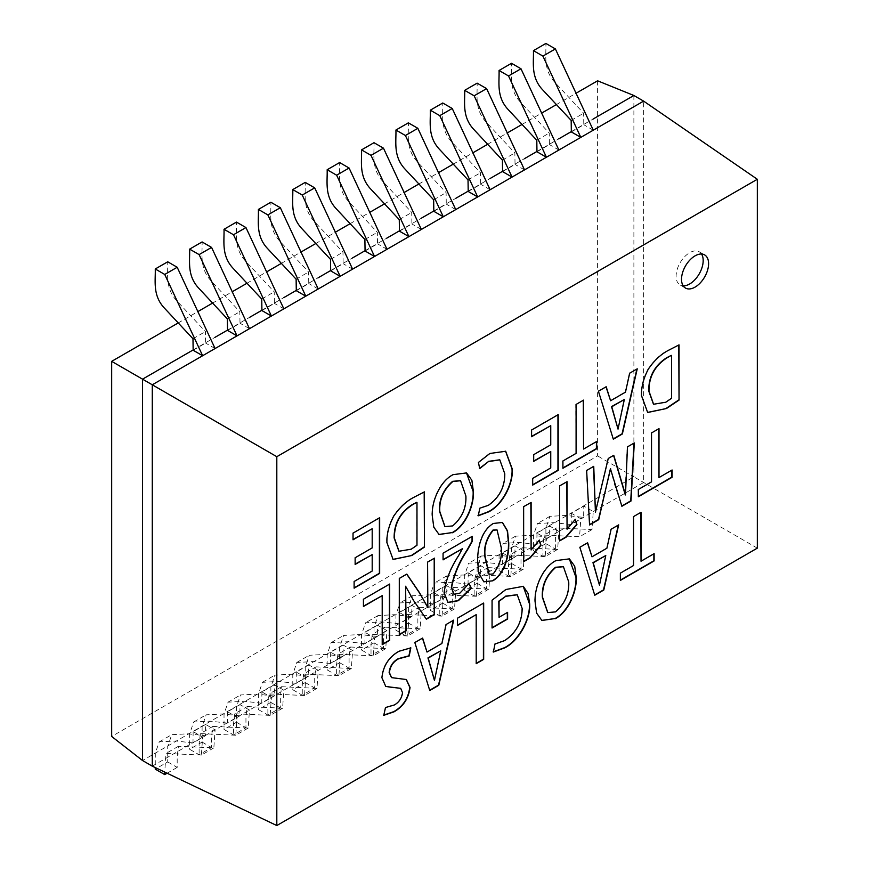 <?xml version="1.0" encoding="UTF-8"?>
<svg xmlns="http://www.w3.org/2000/svg" width="869" height="869" viewBox="0 0 869 869"><rect width="100%" height="100%" fill="white"/><g stroke="black" fill="none" stroke-linecap="round" stroke-linejoin="round"><path stroke-width="0.65" stroke-dasharray="4.34 3.26" d="M177.928 323.105L197.621 311.732M212.308 303.259L232.001 291.886M246.687 283.403L266.381 272.04M281.067 263.557L300.761 252.184M315.447 243.711L335.141 232.338M349.827 223.854L369.521 212.492M384.207 204.009L403.9 192.636M418.586 184.163L438.28 172.79M452.966 164.306L472.66 152.944M487.346 144.46L507.04 133.087M521.726 124.615L541.42 113.242M556.106 104.758L575.799 93.396M597.6 80.806L597.6 455.921L111.677 736.467M193.157 349.946L214.936 337.368M227.537 330.101L249.316 317.522M261.917 310.244L283.696 297.676M296.296 290.398L318.076 277.819M330.676 270.552L352.456 257.974M365.056 250.696L386.835 238.128M399.436 230.85L421.215 218.271M433.816 211.004L455.595 198.425M468.195 191.147L489.975 178.579M502.575 171.302L524.355 158.723M536.955 151.456L558.734 138.877M571.335 131.599L593.114 119.031M633.881 95.492L633.881 476.864L597.6 455.921M152.281 766.154L643.625 482.491L643.625 101.119M757.323 548.133L633.881 476.864L142.538 760.527M555.378 549.067L555.378 537.987L556.638 527.918L592.017 529.547L593.277 511.559L583.794 506.084L583.62 517.392L566.262 515.458L549.914 516.327L545.895 528.254L545.895 543.592L555.378 549.067L542.919 556.258L542.919 545.178L544.19 535.108L579.569 536.738L580.818 518.75L571.346 513.275L583.794 506.084M522.258 547.763L557.637 549.393L558.886 531.404L549.414 525.93L549.241 537.238L531.882 535.315L515.534 536.184L511.515 548.1L511.515 563.449L499.067 570.64L508.539 576.104L520.987 568.913L520.998 557.844L522.258 547.763L509.81 554.954L508.539 565.024L508.539 576.104M557.637 549.393L545.189 556.584L546.438 538.595L536.966 533.121L549.414 525.93M487.878 567.609L523.257 569.249L524.507 551.25L515.035 545.786L514.861 557.094L497.502 555.161L481.154 556.03L477.135 567.946L477.135 583.295L464.687 590.486L474.159 595.96L486.607 588.769L486.618 577.689L487.878 567.609L475.43 574.8L474.159 584.88L474.159 595.96M523.257 569.249L510.809 576.429L512.058 558.441L502.586 552.977L515.035 545.786M453.499 587.466L488.878 589.095L490.127 571.107L480.655 565.632L480.481 576.94L463.123 575.006L446.775 575.875L442.755 587.802L442.755 603.14L430.307 610.331L439.779 615.806L452.228 608.615L452.238 597.535L453.499 587.466L441.05 594.657L439.779 604.726L439.779 615.806M488.878 589.095L476.429 596.286L477.678 578.298L468.206 572.823L480.655 565.632M419.119 607.312L454.498 608.941L455.747 590.953L446.275 585.478L446.101 596.786L428.743 594.863L412.384 595.732L408.376 607.648L408.376 622.997L395.927 630.188L405.399 635.652L417.848 628.461L417.859 617.392L419.119 607.312L406.67 614.502L405.399 624.572L405.399 635.652M454.498 608.941L442.049 616.132L443.299 598.144L433.827 592.669L446.275 585.478M384.739 627.157L420.118 628.798L421.367 610.798L411.895 605.335L411.721 616.642L394.363 614.709L378.004 615.578L373.996 627.494L373.996 642.843L361.547 650.034L371.02 655.508L383.468 648.317L383.479 637.238L384.739 627.157L372.28 634.348L371.02 644.429L371.02 655.508M420.118 628.798L407.67 635.978L408.919 617.989L399.447 612.526L411.895 605.335M350.359 647.014L385.738 648.643L386.987 630.655L377.515 625.18L377.342 636.488L359.983 634.555L343.624 635.424L339.616 647.351L339.616 662.689L327.168 669.88L336.64 675.354L349.088 668.163L349.088 657.083L350.359 647.014L337.9 654.205L336.64 664.274L336.64 675.354M385.738 648.643L373.29 655.834L374.539 637.846L365.067 632.371L377.515 625.18M315.979 666.86L351.358 668.489L352.608 650.501L343.136 645.026L342.962 656.334L325.603 654.4L309.245 655.28L305.236 667.196L305.236 682.545L292.777 689.736L302.26 695.2L314.708 688.009L314.708 676.94L315.979 666.86L303.52 674.051L302.26 684.12L302.26 695.2M351.358 668.489L338.91 675.68L340.159 657.692L330.676 652.217L343.136 645.026M281.599 686.706L316.979 688.346L318.228 670.347L308.756 664.883L308.582 676.191L291.213 674.257L274.865 675.126L270.856 687.042L270.856 702.391L258.397 709.582L267.88 715.057L280.329 707.866L280.329 696.786L281.599 686.706L269.14 693.896L267.88 703.977L267.88 715.057M316.979 688.346L304.53 695.526L305.779 677.538L296.296 672.074L308.756 664.883M247.22 706.562L282.599 708.192L283.848 690.203L274.376 684.729L274.202 696.036L256.833 694.103L240.485 694.972L236.477 706.899L236.477 722.237L224.017 729.428L233.5 734.902L245.949 727.711L245.949 716.632L247.22 706.562L234.76 713.753L233.5 723.823L233.5 734.902M282.599 708.192L270.15 715.383L271.4 697.394L261.917 691.92L274.376 684.729M212.84 726.408L248.219 728.037L249.468 710.049L239.996 704.574L239.822 715.882L222.453 713.949L206.105 714.829L202.097 726.745L202.097 742.093L189.638 749.284L199.12 754.748L211.569 747.557L211.569 736.488L212.84 726.408L200.381 733.599L199.12 743.668L199.12 754.748M248.219 728.037L235.771 735.228L237.02 717.24L227.537 711.765L239.996 704.574M167.717 761.939L177.189 767.414L177.189 756.334L178.46 746.254L213.839 747.883L215.088 729.895L205.616 724.431L205.442 735.739L188.073 733.805L171.725 734.674L167.717 746.59L167.717 761.939L155.258 769.13M213.839 747.883L201.391 755.074L202.64 737.086L193.157 731.622L205.616 724.431M193.157 350.25L205.616 343.07L205.442 331.556L176.537 300.565C164.958 287.965 168.086 273.616 167.717 261.797M215.088 348.534L205.616 343.07M227.537 330.405L239.996 323.214L239.822 311.71L210.917 280.709C199.338 268.119 202.466 253.759 202.097 241.94M249.468 328.688L239.996 323.214M261.917 310.559L274.376 303.368L274.202 291.854L245.297 260.863C233.718 248.262 236.846 233.913 236.477 222.095M283.848 308.843L274.376 303.368M296.296 290.702L308.756 283.522L308.582 272.008L279.677 241.017C268.097 228.417 271.226 214.067 270.856 202.249M318.228 288.986L308.756 283.522M330.676 270.856L343.136 263.665L342.962 252.162L314.057 221.16C302.477 208.571 305.606 194.211 305.236 182.392M352.608 269.14L343.136 263.665M365.067 251.011L377.515 243.82L377.342 232.316L348.436 201.315C336.857 188.714 339.985 174.365 339.616 162.546M386.987 249.294L377.515 243.82M399.447 231.154L411.895 223.974L411.721 212.46L382.816 181.469C371.237 168.868 374.365 154.519 373.996 142.701M421.367 229.438L411.895 223.974M433.827 211.308L446.275 204.117L446.101 192.614L417.196 161.612C405.617 149.023 408.745 134.662 408.376 122.844M455.747 209.592L446.275 204.117M468.206 191.462L480.655 184.271L480.481 172.768L451.576 141.766C439.996 129.166 443.125 114.817 442.755 102.998M490.127 189.746L480.655 184.271M502.586 171.617L515.035 164.426L514.861 152.911L485.956 121.921C474.376 109.32 477.505 94.971 477.135 83.152M524.507 169.889L515.035 164.426M536.966 151.76L549.414 144.569L549.241 133.066L520.335 102.064C508.756 89.474 511.895 75.114 511.515 63.296M558.886 150.044L549.414 144.569M571.346 131.914L583.794 124.723L583.62 113.22L554.715 82.218C543.136 69.618 546.275 55.268 545.895 43.45M593.277 130.198L583.794 124.723M571.172 120.4L583.62 113.22M536.792 140.257L549.241 133.066M502.412 160.102L514.861 152.911M468.033 179.948L480.481 172.768M433.653 199.805L446.101 192.614M399.273 219.651L411.721 212.46M364.893 239.496L377.342 232.316M330.502 259.353L342.962 252.162M296.123 279.199L308.582 272.008M261.743 299.045L274.202 291.854M227.363 318.901L239.822 311.71M192.983 338.747L205.442 331.556M701.533 254.02A19.14 11.047 120 0 0 699.219 251.782A19.14 11.047 120 0 0 684.468 256.909A19.14 11.047 120 0 0 676.115 276.168A19.14 11.047 120 0 0 680.079 284.934A19.14 11.047 120 0 0 683.175 285.825M545.189 556.584L509.81 554.954M510.809 576.429L475.43 574.8M476.429 596.286L441.05 594.657M442.049 616.132L406.67 614.502M407.67 635.978L372.28 634.348M373.29 655.834L337.9 654.205M338.91 675.68L303.52 674.051M304.53 695.526L269.14 693.896M270.15 715.383L234.76 713.753M235.771 735.228L200.381 733.599M177.189 767.414L167.109 773.225M201.391 755.074L166.001 753.445L164.741 772.106M399.447 612.526L399.273 623.833L411.721 616.642M365.067 632.371L364.893 643.679L377.342 636.488M330.676 652.217L330.502 663.525L342.962 656.334M296.296 672.074L296.123 683.382L308.582 676.191M261.917 691.92L261.743 703.227L274.202 696.036M227.537 711.765L227.363 723.073L239.822 715.882M193.157 731.622L192.983 742.93L205.442 735.739M433.827 592.669L433.653 603.977L446.101 596.786M468.206 572.823L468.033 584.131L480.481 576.94M502.586 552.977L502.412 564.285L514.861 557.094M536.966 533.121L536.792 544.428L549.241 537.238M571.346 513.275L571.172 524.583L583.62 517.392M399.273 623.833L381.904 621.9L365.556 622.769L361.547 634.685L361.547 650.034M373.996 642.843L383.468 648.317M339.616 662.689L349.088 668.163M305.236 682.545L314.708 688.009M270.856 702.391L280.329 707.866M236.477 722.237L245.949 727.711M202.097 742.093L211.569 747.557M408.376 622.997L417.848 628.461M442.755 603.14L452.228 608.615M477.135 583.295L486.607 588.769M511.515 563.449L520.987 568.913M545.895 543.592L533.447 550.783L542.919 556.258M364.893 643.679L347.524 641.746L331.176 642.615L327.168 654.542L327.168 669.88M330.502 663.525L313.144 661.591L296.796 662.471L292.788 674.387L292.777 689.736M296.123 683.382L278.764 681.448L262.416 682.317L258.408 694.233L258.397 709.582M261.743 703.227L244.385 701.294L228.036 702.163L224.028 714.09L224.017 729.428M227.363 723.073L210.005 721.14L193.657 722.02L189.638 733.936L189.638 749.284M192.983 742.93L175.625 740.996L159.277 741.865L155.29 753.021L155.269 767.588M433.653 603.977L416.284 602.043L399.936 602.923L395.927 614.839L395.927 630.188M468.033 584.131L450.663 582.197L434.315 583.066L430.307 594.993L430.307 610.331M502.412 564.285L485.043 562.352L468.695 563.221L464.687 575.137L464.687 590.486M536.792 544.428L519.423 542.495L503.075 543.375L499.067 555.291L499.067 570.64M571.172 524.583L553.803 522.649L537.455 523.518L533.447 535.445L533.447 550.783M640.757 512.428L633.273 516.436L633.544 565.534M653.868 553.803L640.757 561.07M633.273 565.382L620.097 572.986L620.368 580.112M618.337 525.082L610.842 529.091L606.638 548.057L591.746 556.649M587.357 542.647L579.59 547.133L594.678 594.983M599.197 585.022L605.497 555.4M569.282 558.8L555.964 560.603M555.693 560.451C542.104 567.305 533.848 588.324 534.869 601.848L535.141 602M534.869 601.848L536.358 612.982L541.767 620.401M547.687 612.515L555.302 611.711C564.665 603.499 569.043 593.527 568.456 581.785L563.286 566.631M523.181 586.26L505.921 589.497M517.109 594.722L521.9 608.3C521.737 621.976 515.904 632.686 504.422 640.442L494.722 643.853L493.375 652.043M507.333 612.504L498.784 617.12M505.649 589.334L491.8 600.077L492.06 627.7M475.93 614.502L476.201 663.362M483.414 602.912L457.159 618.076L457.431 625.191M453.325 620.347L445.83 624.355L441.637 643.321L426.744 651.913M422.356 637.911L414.589 642.397L429.666 690.247M434.185 680.286L440.485 650.664M400.555 688.281L402.543 692.702M402.271 692.55C401.467 698.144 398.708 702.239 393.972 704.857L394.244 705.009M410.548 647.818L398.73 651.12C388.639 656.855 382.936 665.665 381.632 677.548L381.904 677.701M381.632 677.548L385.63 686.391M406.236 679.449L397.774 678.341M397.513 678.189L391.474 677.548M393.972 704.857L385.26 707.366L383.74 715.35M678.765 344.982L668.076 350.229C660.516 354.161 653.825 360.45 647.981 369.108C643.19 378.276 640.942 387.053 641.235 395.46L641.507 395.699M641.235 395.547L647.535 412.406M653.466 404.172L665.502 402.075L671.281 398.154L671.281 355.367M636.89 369.032L629.406 373.04L625.202 392.006L610.31 400.598M605.921 386.596L598.154 391.083L613.232 438.932M617.761 428.971L624.061 399.349M583.295 400.272L575.821 404.281L576.093 453.379M596.406 441.648L583.295 448.904M575.821 453.216L562.645 460.831L562.916 467.946M550.479 451.359L550.479 467.804L532.404 478.243L532.675 484.772M550.479 425.495L550.479 444.667L533.425 454.52L533.696 461.048M557.952 414.491L531.317 429.873L531.589 436.401M505.562 451.185L489.899 453.466M499.675 459.81L504.509 473.616C504.596 486.825 499.121 497.34 488.096 505.182L479.569 508.039L478.243 515.806M489.627 453.314L478.167 462.297L479.71 468.619M466.447 472.834L453.129 474.648M452.858 474.485C439.269 481.35 431.013 502.358 432.034 515.882L432.306 516.045M432.034 515.882L433.522 527.016L438.943 534.435M444.852 526.549L452.467 525.756C461.83 517.544 466.218 507.572 465.621 495.83L460.451 480.666M424.181 491.963L413.492 497.209C405.942 501.141 399.24 507.431 393.396 516.088C388.617 525.256 386.368 534.033 386.662 542.441L386.922 542.68M386.651 542.528L392.951 559.386M398.893 551.152L410.928 549.056L416.707 545.124L416.707 502.347M371.921 554.444L371.921 570.9L353.846 581.328L354.118 587.868M371.921 528.591L371.921 547.763L354.867 557.605L355.139 564.133M379.395 517.587L352.76 532.958L353.031 539.497M658.724 428.775L651.25 432.784L651.522 481.882M671.835 470.151L658.724 477.407M651.25 481.73L638.074 489.334L638.346 496.449M613.579 455.41L607.985 458.332L595.178 512.047M634.012 443.103L627.19 446.731L625.028 494.819M610.331 468.456L614.763 485.271L621.791 506.019M593.473 466.197L586.369 470.292L589.54 524.637M575.115 519.532L566.794 529.058M566.794 481.828L559.321 485.749L559.593 540.627M539.171 540.279L530.85 549.816M530.85 502.575L523.366 506.497L523.638 561.374M502.336 522.388L493.114 523.301C480.481 530.579 477.005 549.805 477.418 561.298L477.689 561.45M477.418 561.298L478.602 573.29L483.718 581.741M489.008 574.224L492.875 573.79C499.382 565.545 502.086 556.747 500.978 547.394L496.916 529.862M468.945 583.62L459.842 593.179M459.571 593.016L453.857 594.135M462.178 548.535L458.224 555.671C450.175 568 445.373 580.373 443.82 592.767L444.092 592.919M443.82 592.767L447.872 602.402M472.041 536.151L442.799 553.032L443.071 559.571M434.207 558.3L427.309 561.961L427.57 607.442M405.334 586.097L413.286 600.338L426.212 618.989M406.551 573.942L399.023 578.287L399.295 634.468M381.936 595.493L382.208 644.353M389.41 583.903L363.166 599.056L363.438 606.182M680.079 284.934L685.489 288.063M699.219 251.782L704.629 254.91M592.017 529.547L579.569 536.738M556.638 527.918L544.19 535.108M178.46 746.254L166.001 753.445M378.004 615.578L365.556 622.769M331.176 642.615L343.624 635.424M296.796 662.471L309.245 655.28M262.416 682.317L274.865 675.126M228.036 702.163L240.485 694.972M193.657 722.02L206.105 714.829M159.277 741.865L171.725 734.674M412.384 595.732L399.936 602.923M446.775 575.875L434.315 583.066M481.154 556.03L468.695 563.221M515.534 536.184L503.075 543.375M549.914 516.327L537.455 523.518"/><path stroke-width="1.3" d="M593.114 119.031L633.881 95.492L643.625 101.119L237.02 335.879L152.281 384.793L142.538 379.166L142.538 760.527L111.677 736.467L111.677 361.352L177.928 323.105M197.621 311.732L212.308 303.259M232.001 291.886L246.687 283.403M266.381 272.04L281.067 263.557M300.761 252.184L315.447 243.711M335.141 232.338L349.827 223.854M369.521 212.492L384.207 204.009M403.9 192.636L418.586 184.163M438.28 172.79L452.966 164.306M472.66 152.944L487.346 144.46M507.04 133.087L521.726 124.615M541.42 113.242L556.106 104.758M575.799 93.396L597.6 80.806L633.881 95.492M193.157 349.946L142.538 379.166L111.677 361.352M214.936 337.368L227.537 330.101M249.316 317.522L261.917 310.244M283.696 297.676L296.296 290.398M318.076 277.819L330.676 270.552M352.456 257.974L365.056 250.696M386.835 238.128L399.436 230.85M421.215 218.271L433.816 211.004M455.595 198.425L468.195 191.147M489.975 178.579L502.575 171.302M524.355 158.723L536.955 151.456M558.734 138.877L571.335 131.599M142.538 760.527L152.281 766.154L276.809 825.55L757.323 548.133L757.323 179.275L276.809 456.692L276.809 825.55M276.809 456.692L152.281 384.793L152.281 766.154M164.741 274.452L202.64 355.725L193.157 350.25L192.983 338.747L164.078 307.745C152.499 295.156 155.638 280.796 155.258 268.977L164.741 274.452L177.189 267.261L167.717 261.797L155.258 268.977M199.12 254.606L237.02 335.879L227.537 330.405L227.363 318.901L198.469 287.9C186.878 275.299 190.018 260.95 189.638 249.131L202.097 241.94L211.569 247.415L199.12 254.606L189.638 249.131M233.5 234.749L271.4 316.023L261.917 310.559L261.743 299.045L232.849 268.054C221.269 255.453 224.398 241.104 224.017 229.286L236.477 222.095L245.949 227.569L233.5 234.749L224.017 229.286M267.88 214.904L305.779 296.177L296.296 290.702L296.123 279.199L267.228 248.208C255.649 235.608 258.777 221.247 258.397 209.429L270.856 202.249L280.329 207.713L267.88 214.904L258.397 209.429M302.26 195.058L340.159 276.331L330.676 270.856L330.502 259.353L301.608 228.351C290.029 215.762 293.157 201.402 292.777 189.583L305.236 182.392L314.708 187.867L302.26 195.058L292.777 189.583M336.64 175.201L374.539 256.474L365.067 251.011L364.893 239.496L335.988 208.506C324.409 195.905 327.537 181.556 327.168 169.737L339.616 162.546L349.088 168.021L336.64 175.201L327.168 169.737M371.02 155.355L408.919 236.629L399.447 231.154L399.273 219.651L370.368 188.66C358.788 176.059 361.917 161.699 361.547 149.881L373.996 142.701L383.468 148.165L371.02 155.355L361.547 149.881M405.399 135.51L443.299 216.783L433.827 211.308L433.653 199.805L404.748 168.803C393.168 156.214 396.297 141.853 395.927 130.035L408.376 122.844L417.848 128.319L405.399 135.51L395.927 130.035M439.779 115.653L477.678 196.926L468.206 191.462L468.033 179.948L439.127 148.957C427.548 136.357 430.676 122.008 430.307 110.189L442.755 102.998L452.228 108.473L439.779 115.653L430.307 110.189M474.159 95.807L512.058 177.08L502.586 171.617L502.412 160.102L473.507 129.112C461.928 116.511 465.056 102.151 464.687 90.343L477.135 83.152L486.607 88.616L474.159 95.807L464.687 90.343M508.539 75.961L546.438 157.235L536.966 151.76L536.792 140.257L507.887 109.255C496.308 96.665 499.436 82.305 499.067 70.487L511.515 63.296L520.987 68.77L508.539 75.961L499.067 70.487M542.919 56.105L580.818 137.389L571.346 131.914L571.172 120.4L542.267 89.409C530.687 76.809 533.816 62.459 533.447 50.641L545.895 43.45L555.378 48.925L542.919 56.105L533.447 50.641M643.625 101.119L757.323 179.275M215.088 348.534L177.189 267.261M249.468 328.688L211.569 247.415M283.848 308.843L245.949 227.569M318.228 288.986L280.329 207.713M352.608 269.14L314.708 187.867M386.987 249.294L349.088 168.021M421.367 229.438L383.468 148.165M455.747 209.592L417.848 128.319M490.127 189.746L452.228 108.473M524.507 169.889L486.607 88.616M558.886 150.044L520.987 68.77M593.277 130.198L555.378 48.925M363.438 599.219L363.438 606.486L382.208 595.645L382.208 644.668L389.681 640.355L389.681 584.055L363.438 599.219M399.295 578.45L399.295 634.772L406.181 630.796L405.606 586.249L413.557 600.49L426.364 619.217L434.467 614.535L434.467 558.137L427.581 562.113L427.841 607.594L419.716 592.995L406.822 574.105L399.295 578.45M443.071 553.195L443.071 559.875L462.449 548.687L458.495 555.834C450.446 568.163 445.645 580.525 444.092 592.919L448.013 602.489L458.376 600.707L471.291 588.28L469.064 583.447L459.842 593.179L453.987 594.211L451.576 587.716C453.933 575.093 459.18 562.591 467.294 550.229L472.312 541.257L472.312 536.303L443.071 553.195M493.396 523.453L493.386 523.453C480.753 530.742 477.277 549.968 477.689 561.45L478.873 573.442L483.848 581.828L492.886 580.785C505.389 573.518 509.125 554.422 508.734 542.929L507.507 530.883L502.478 522.465L493.396 523.453M531.122 502.423L523.638 506.66L523.638 561.689L530.123 557.952L540.985 545.33L539.323 540.094L531.122 549.968L531.122 502.423M567.066 481.665L559.593 485.901L559.593 540.942L566.077 537.194L576.929 524.572L575.278 519.336L567.066 529.221L567.066 481.665M586.64 470.455L589.562 524.941L598.741 519.64L610.418 468.717L621.878 506.279L631.003 501.011L634.305 442.929L627.451 446.883L625.495 494.852L613.764 455.302L608.257 458.484L595.45 512.21L593.744 466.349L586.64 470.455M638.346 489.486L638.346 496.764L672.106 477.277L672.106 469.999L658.995 477.57L658.995 428.623L651.522 432.936L651.522 481.882L638.346 489.486M353.031 533.121L353.031 539.801L372.193 528.743L372.193 547.915L355.139 557.768L355.139 564.448L372.193 554.607L372.193 571.052L354.118 581.491L354.118 588.172L379.666 573.421L379.666 517.739L353.031 533.121M424.463 547.079L424.452 491.854L413.763 497.372C406.214 501.294 399.512 507.583 393.668 516.24C388.888 525.408 386.64 534.196 386.933 542.604L393.092 559.462L411.906 555.487L424.463 547.079L424.181 491.963M452.488 532.74L452.477 532.751C465.893 525.788 474.224 504.976 473.377 491.452L471.878 480.275L466.577 472.921L453.129 474.648C439.54 481.502 431.285 502.521 432.306 516.045L433.794 527.168L439.073 534.511L452.217 532.578C465.621 525.636 473.953 504.813 473.105 491.289L473.377 491.452M478.439 462.449L479.71 468.619L488.497 461.548L499.816 459.886L504.78 473.768C504.867 486.977 499.393 497.502 488.367 505.334L479.84 508.191L478.243 515.806L488.628 511.874C502.445 505.074 513.383 483.794 512.265 469.01L505.704 451.261L489.899 453.466L478.439 462.449M531.589 430.025L531.589 436.716L550.75 425.658L550.75 444.83L533.696 454.672L533.696 461.363L550.75 451.511L550.75 467.957L532.675 478.395L532.675 485.087L558.224 470.335L558.224 414.654L531.589 430.025M562.916 460.983L562.916 468.261L596.677 448.762L596.677 441.495L583.566 449.056L583.566 400.12L576.093 404.433L576.093 453.379L562.916 460.983M598.426 391.235L613.318 439.193L622.356 433.979L637.249 368.825L629.677 373.192L625.474 392.158L610.581 400.75L606.193 386.759L598.426 391.235M679.047 400.098L679.037 344.874L668.348 350.392C660.788 354.313 654.096 360.602 648.252 369.26C643.462 378.428 641.213 387.216 641.507 395.623L647.666 412.493L666.48 408.506L679.047 400.098L678.765 344.982M385.532 707.529L383.74 715.35L394.048 711.809C403.346 706.508 408.669 698.383 410.027 687.422L406.366 679.525L391.604 677.635L389.41 672.639C390.148 666.36 393.201 661.754 398.556 658.811L409.19 655.986L410.841 647.85L399.001 651.272C388.91 657.018 383.207 665.828 381.904 677.701L385.771 686.467L400.696 688.357L402.543 692.702C401.739 698.296 398.98 702.402 394.244 705.009L385.532 707.529M414.861 642.549L429.753 690.507L438.791 685.293L453.683 620.14L446.101 624.507L441.908 643.473L427.016 652.065L422.627 638.074L414.861 642.549M457.431 618.228L457.431 625.495L476.201 614.655L476.201 663.677L483.675 659.365L483.675 603.075L457.431 618.228M492.071 600.24L492.06 628.005L507.605 619.032L507.605 612.352L499.056 617.283L499.056 601.337L505.671 596.33L517.251 594.798L522.171 608.463C522.008 622.128 516.175 632.838 504.693 640.605L494.993 644.016L493.375 652.043L504.693 647.872C518.836 640.942 530.753 619.228 529.655 603.781L528.091 593.484L523.312 586.336L505.921 589.497L492.071 600.24M555.313 618.706L555.313 618.706C568.728 611.754 577.059 590.931 576.212 577.407L574.713 566.24L569.412 558.876L555.964 560.603C542.375 567.468 534.12 588.476 535.141 602L536.629 613.134L541.908 620.477L555.041 618.543C568.456 611.602 576.788 590.779 575.941 577.255L576.212 577.407M579.862 547.285L594.754 595.243L603.792 590.029L618.685 524.876L611.113 529.243L606.91 548.209L592.017 556.801L587.629 542.799L579.862 547.285M620.368 573.149L620.368 580.416L654.129 560.929L654.129 553.651L641.018 561.222L641.018 512.275L633.544 516.588L633.544 565.534L620.368 573.149M708.593 263.665A19.14 11.047 120 0 0 704.629 254.91A19.14 11.047 120 0 0 689.877 260.037A19.14 11.047 120 0 0 681.524 279.297A19.14 11.047 120 0 0 685.489 288.063A19.14 11.047 120 0 0 700.24 282.936A19.14 11.047 120 0 0 708.593 263.665M683.175 285.825A19.14 11.047 120 0 0 703.184 260.548A19.14 11.047 120 0 0 701.533 254.02M167.109 773.225L164.741 774.594L164.741 772.106M155.269 767.588L155.258 769.13L164.741 774.594M641.018 561.222L640.757 512.428M620.368 580.112L653.868 560.777L653.868 553.803M592.017 556.801L587.444 542.908M594.678 594.983L603.52 589.877L618.337 525.082M605.769 555.552L592.962 562.634L599.469 585.174L593.234 562.797L605.769 555.552L599.469 585.174M575.941 577.255L569.282 558.8M541.767 620.401L555.041 618.543M563.286 566.631L555.432 567.283C546.08 575.517 541.713 585.5 542.343 597.231L547.687 612.515M555.573 611.874L547.818 612.591L542.614 597.383C541.984 585.663 546.34 575.68 555.704 567.446L563.416 566.707L568.728 581.948C569.314 593.69 564.937 603.662 555.573 611.863L555.573 611.874M493.103 651.891L504.422 647.72C518.576 640.79 530.481 619.076 529.384 603.618L529.655 603.781M529.384 603.618L523.181 586.26M499.056 617.283L498.784 601.174L505.671 596.33M505.4 596.177L517.109 594.722M492.06 627.7L507.333 618.88L507.333 612.504M476.201 663.362L483.414 659.202L483.414 603.227M457.431 625.191L476.201 614.655M427.016 652.065L422.432 638.172M429.666 690.247L438.519 685.141L453.325 620.347M440.757 650.827L427.95 657.898L434.457 680.438L428.221 658.061L440.757 650.827L434.457 680.438M385.63 686.391L393.538 687.651M393.266 687.498L400.555 688.281M391.474 677.548L389.138 672.487C389.877 666.208 392.929 661.602 398.284 658.659L408.919 655.834L410.548 647.818M383.468 715.198L393.776 711.646C403.075 706.356 408.397 698.231 409.755 687.27L410.027 687.422M409.755 687.27L406.236 679.449M647.535 412.406L666.48 408.506M666.208 408.354L678.776 399.936M671.552 355.519L671.552 398.306L665.773 402.228L653.597 404.248L648.991 391.159C648.828 376.983 654.748 365.936 666.729 358.006L671.281 355.367L666.458 357.854C654.476 365.773 648.556 376.82 648.719 390.996L653.466 404.172M610.581 400.75L606.008 386.857M613.232 438.932L622.085 433.827L636.89 369.032M624.333 399.501L611.515 406.583L618.033 429.123L611.787 406.746L624.333 399.501L618.033 429.123M583.566 449.056L583.295 400.272M562.916 467.946L596.406 448.61L596.406 441.648M532.675 484.772L557.952 470.172L557.952 414.806M533.696 461.048L550.75 451.511M531.589 436.401L550.75 425.658M477.972 515.643L488.356 511.722C502.184 504.922 513.112 483.642 512.004 468.858L512.265 469.01M512.004 468.858L505.562 451.185M479.438 468.456L488.497 461.548M488.226 461.396L499.675 459.81M473.105 491.289L466.447 472.834M438.943 534.435L452.217 532.578M460.451 480.666L452.597 481.328C443.244 489.562 438.878 499.534 439.518 511.265L444.852 526.549M452.738 525.908L444.982 526.636L439.79 511.428C439.149 499.697 443.516 489.714 452.868 481.48L460.581 480.742L465.893 495.982C466.49 507.724 462.102 517.696 452.738 525.897L452.738 525.908M392.951 559.386L411.906 555.487M411.634 555.334L424.191 546.916M416.979 502.499L416.979 545.287L411.2 549.208L399.023 551.228L394.407 538.139C394.254 523.964 400.164 512.916 412.156 504.987L416.707 502.347L411.884 504.835C399.892 512.753 393.983 523.801 394.135 537.976L398.893 551.152M354.118 587.868L379.395 573.268L379.395 517.902M355.139 564.133L372.193 554.607M353.031 539.497L372.193 528.743M658.995 477.57L658.724 428.775M638.346 496.449L671.835 477.114L671.835 470.151M595.45 512.21L593.484 466.501M625.3 494.972L613.579 455.41M621.791 506.019L630.731 500.859L634.012 443.103M589.54 524.637L598.48 519.477L610.603 468.619M566.794 481.828L567.066 529.221M559.593 540.627L565.806 537.031L576.658 524.42L575.115 519.532M530.85 502.575L531.122 549.968M523.638 561.374L529.851 557.789L540.714 545.167L539.171 540.279M483.718 581.741L492.886 580.785M492.614 580.633C505.117 573.366 508.854 554.259 508.463 542.777L508.734 542.929M508.463 542.777L507.257 530.818L502.336 522.388M496.916 529.862L492.995 530.057C486.303 538.313 483.609 547.188 484.891 556.681L489.008 574.224M493.266 530.22L497.046 529.938L501.25 547.546C502.358 556.91 499.653 565.708 493.147 573.953L489.138 574.3L485.163 556.833C483.881 547.34 486.575 538.465 493.266 530.209L492.995 530.057M453.857 594.135L451.304 587.553C453.661 574.93 458.908 562.439 467.022 550.077L472.041 541.094L472.041 536.466M447.872 602.402L458.104 600.555L471.02 588.117L468.945 583.62M443.071 559.571L462.449 548.687M427.841 607.594L419.445 592.843L406.714 574.17M426.212 618.989L434.207 614.372L434.207 558.3M399.295 634.468L405.91 630.644L405.606 586.249M382.208 644.353L389.41 640.192L389.41 584.218M363.438 606.182L382.208 595.645"/></g></svg>
